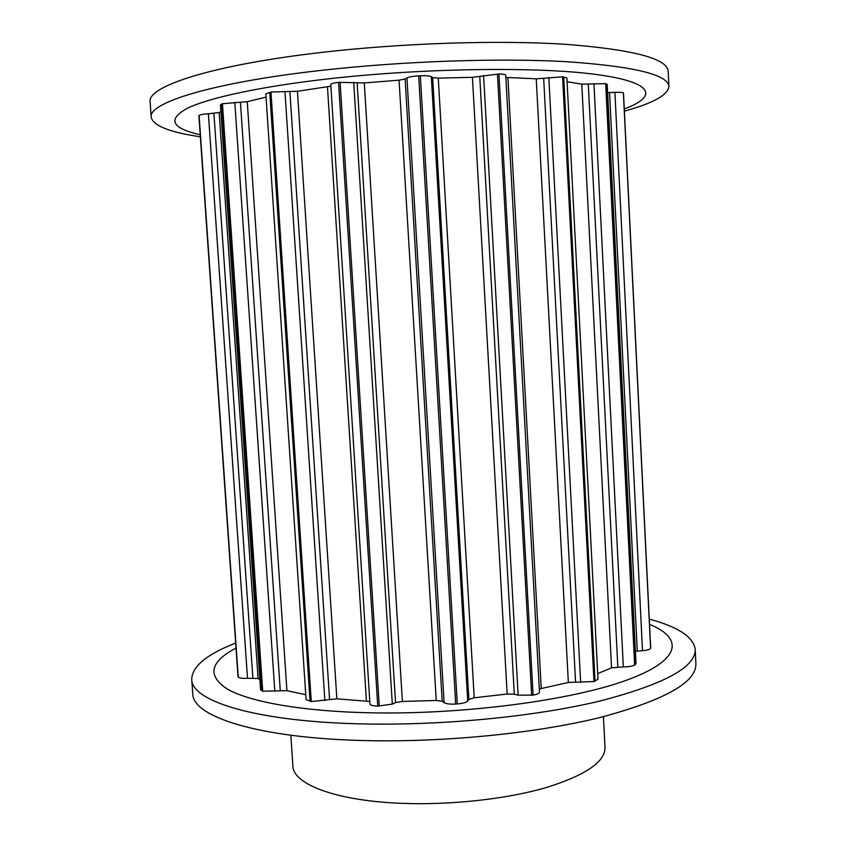 <?xml version="1.0" encoding="UTF-8"?>
<svg xmlns="http://www.w3.org/2000/svg" width="846" height="846" viewBox="0 0 846 846"><rect width="100%" height="100%" fill="white"/><g stroke="black" fill="none" stroke-linecap="round" stroke-linejoin="round"><path stroke-width="1.27" d="M624.39 111.164C653.218 103.18 668.054 94.953 668.9 86.482L668.181 71.233C667.335 58.511 632.977 49.523 565.128 44.278C497.786 39.952 401.617 43.072 320.253 52.579C211.056 65.174 146.834 86.609 150.112 102.017L151.201 117.234C153.147 125.737 169.486 132.251 200.238 136.766M668.9 86.482C668.086 74.585 633.791 66.316 566.027 61.663C498.77 57.877 402.696 61.155 321.385 70.366C212.261 82.548 147.997 102.842 151.201 117.234M624.285 108.965C658.273 96.381 654.117 82.073 595.468 74.374C537.284 66.654 424.967 68.04 330.68 78.593C261.234 86.334 208.581 97.829 186.977 108.457C167.286 119.445 171.664 128.211 200.1 134.747M603.431 716.668L605.017 747.494C605.102 762.024 585.284 775.454 545.543 787.774C506.394 799.058 451.151 805.191 402.749 803.372C336.708 801.077 292.959 784.316 292.906 766.032L290.834 735.237M235.558 643.087C206.678 654.349 192.063 666.437 191.725 679.359L192.761 693.731C192.338 716.488 257.607 738.093 364.034 740.557C443.378 742.587 535.825 733.355 599.941 717.535C664.47 700.298 696.459 682.394 695.888 663.846L695.222 649.442C693.445 636.943 678.132 626.833 649.273 619.124M191.725 679.359C191.238 701.207 256.486 721.807 362.976 723.922C442.363 725.678 534.905 716.594 599.095 701.239C663.708 684.53 695.75 667.261 695.222 649.442M235.907 648.078C209.639 662.08 206.942 675.838 227.817 689.353C250.437 702.043 302.921 711.444 370.77 712.818C462.889 714.743 570.849 700.435 625.955 680.427C681.495 660.366 683.949 638.318 649.527 624.369M330.828 84.716L330.797 84.579C331.019 83.68 333.599 82.919 338.559 82.326L364.298 82.95L399.079 80.169L405.128 79.027L406.947 77.948C408.999 76.912 412.901 76.225 418.675 75.854L420.335 75.77C426.067 75.537 429.726 75.844 431.323 76.679L432.655 77.599L438.281 78.128L472.428 77.324L498.929 73.993C503.233 74.067 505.506 74.501 505.749 75.283L539.484 692.176C539.357 693.382 537.221 694.355 533.086 695.105L518.133 695.169L514.315 694.185L507.156 694.016L474.204 697.802L468.864 699.409L467.722 700.974C466.305 702.455 462.836 703.438 457.284 703.935L455.687 704.041C450.093 704.348 446.233 703.883 444.108 702.656L442.204 701.302L436.229 700.488L402.389 701.44L395.526 702.603L392.322 704.094L377.75 706.124C372.906 705.955 370.305 705.215 369.945 703.893L369.966 703.692M259.912 679.824L258.093 678.513L247.508 678.291C242.495 678.534 239.418 678.143 238.265 677.107L199.096 115.468C200.153 114.675 203.252 114.104 208.391 113.766L219.177 112.56L220.891 111.513M305.755 694.725L286.921 690.664L262.725 691.203L260.6 689.828L220.436 104.862L222.445 103.741L247.254 101.668L266.067 97.1M369.797 701.482L336.856 698.828L311.275 701.535L306.083 699.579L265.845 93.853L270.953 92.045L297.443 91.262L330.892 86.197M505.866 77.42L536.237 78.815L562.59 76.838L566.894 77.969L597.985 679.243L593.977 681.548L568.343 682.468L539.304 688.982M567.095 81.734L581.784 84.145L605.683 83.659L607.195 84.42L636.012 663.698L634.648 665.062C632.353 666.236 628.578 666.86 623.343 666.912L611.552 667.843L597.688 673.596M650.659 647.729L650.595 648.322C650.035 649.464 647.338 650.257 642.505 650.69L635.399 651.314M607.608 92.658L614.915 92.351C619.896 92.161 622.73 92.404 623.396 93.102L623.502 93.494M340.103 82.147L379.272 706.156M198.884 115.701L238.022 676.789M199.096 115.468L238.265 677.107M221.715 103.984L261.974 690.939M219.177 112.56L258.093 678.513M213.911 113.459L252.869 677.942M208.391 113.766L247.508 678.291M222.445 103.741L262.725 691.203M269.737 92.267L310.07 701.376M247.254 101.668L286.921 690.664M240.444 102.355L280.259 690.622M234.797 102.377L274.834 691.415M270.953 92.045L311.275 701.535M338.559 82.326L377.75 706.124M327.476 86.969L366.392 700.826M297.443 91.262L336.856 698.828M289.903 91.611L329.559 699.409M284.954 91.294L324.853 700.615M418.675 75.854L455.687 704.041M406.947 77.948L444.108 702.656M405.128 79.027L442.204 701.302M399.079 80.169L436.229 700.488M364.298 82.95L402.389 701.44M357.149 82.866L395.526 702.603M353.702 82.199L392.322 704.094M420.335 75.77L457.284 703.935M497.437 73.983L531.658 695.338M483.584 75.453L518.133 695.169M479.756 76.489L514.315 694.185M472.428 77.324L507.156 694.016M438.281 78.128L474.204 697.802M432.655 77.599L468.864 699.409M431.323 76.679L467.722 700.974M498.929 73.993L533.086 695.105M562.59 76.838L593.977 681.548M548.832 77.536L580.652 682.532M543.671 78.382L575.566 682.024M536.237 78.815L568.343 682.468M507.907 77.578L541.239 688.443M563.7 76.944L595.045 681.231M605.683 83.659L634.648 665.062M593.945 83.574L623.343 666.912M588.287 84.145L617.823 666.891M581.784 84.145L611.552 667.843M606.296 83.828L635.219 664.713M623.396 93.102L650.595 648.322M614.915 92.351L642.505 650.69M609.543 92.616L637.281 651.092M623.491 93.314L650.669 647.994M330.797 84.579L369.945 703.893M623.513 93.398L650.68 647.867"/></g></svg>
